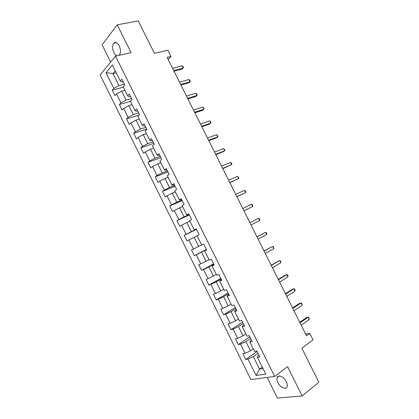 <?xml version="1.0" encoding="UTF-8"?>
<svg xmlns="http://www.w3.org/2000/svg" width="419" height="419" viewBox="0 0 419 419"><rect width="100%" height="100%" fill="white"/><g stroke="black" fill="none" stroke-linecap="round" stroke-linejoin="round"><path stroke-width="0.63" d="M286.308 381.667C283.998 376.733 278.122 374.177 277.127 377.577C276.681 378.954 276.938 380.646 277.897 382.647C280.159 387.523 286.077 390.199 287.094 386.711C287.523 385.339 287.261 383.657 286.308 381.667M119.143 55.313L119.394 55.046C120.876 52.694 120.813 49.62 119.2 45.818C117.315 42.534 115.476 41.675 113.685 43.246C112.172 45.613 112.224 48.698 113.842 52.506C114.748 54.271 115.806 55.366 117.011 55.785M267.175 377.43L277.409 398.05L302.146 395.976L318.854 382.186L301.879 348.236L313.019 339.888L309.735 333.335L305.708 334.168M100.146 75.001L250.913 379.551L274.675 376.451L115.497 56.115L100.146 75.001M115.497 56.115L131.11 52.663L117.226 24.805L102.1 44.823L110.658 62.07M117.226 24.805L138.26 20.95L154.428 53.286L167.872 50.212L171.02 56.497L167.129 57.424L306.483 335.724L309.735 333.335M258.879 355.05L257.863 355.773L257.491 357.402L259.843 356.983L256.894 351.054L254.563 351.499L249.881 342.072L252.191 341.574L249.253 335.661L246.959 336.185L242.292 326.778L244.56 326.202L241.627 320.299L239.375 320.907L234.719 311.521L236.945 310.867L234.017 304.98L231.812 305.661L227.161 296.296L229.345 295.563L226.428 289.686L224.259 290.451L219.624 281.107L221.761 280.295L218.854 274.435L216.728 275.273L212.098 265.95L214.198 265.065L211.296 259.214L209.212 260.131L204.592 250.824L206.651 249.86L203.754 244.026L201.712 245.021L197.103 235.74L199.125 234.698L196.233 228.874L194.227 229.942L189.629 220.682L191.609 219.566L188.723 213.753L186.764 214.9L182.176 205.661L184.114 204.467L181.233 198.669L179.311 199.894L174.739 190.671L176.635 189.404L173.759 183.622L171.879 184.915L167.312 175.718L169.171 174.377L166.306 168.606L164.463 169.978L159.906 160.796L161.724 159.377L158.864 153.621L157.062 155.067L152.521 145.912L154.297 144.419L151.442 138.668L149.683 140.192L145.147 131.053L146.88 129.487L144.036 123.752L142.313 125.349L137.788 116.231L139.485 114.591L136.646 108.872L134.965 110.537L130.45 101.44L132.105 99.727L129.272 94.018L127.627 95.762L123.123 86.686L124.742 84.9L121.913 79.201L120.311 81.019L112.355 64.987L106.017 72.681L112.941 73.566L118.907 85.596L124.385 84.177M257.491 357.402L265.798 374.141L256.077 375.482L247.954 359.093L245.728 359.486L257.104 351.473M106.017 72.681L113.8 88.388L112.276 90.111L115.016 95.637L116.555 93.94L120.96 102.833L119.399 104.488L122.144 110.024L123.72 108.401L128.135 117.315L126.538 118.896L129.288 124.448L130.901 122.887L135.327 131.823L133.692 133.336L136.447 138.899L138.097 137.411L142.533 146.362L140.863 147.807L143.623 153.38L145.309 151.966L149.756 160.938L148.043 162.31L150.814 167.899L152.537 166.553L156.994 175.54L155.245 176.844L158.021 182.443L159.78 181.17L164.248 190.179L162.462 191.41L165.238 197.019L167.04 195.814L171.518 204.849L169.69 206.007L172.476 211.632L174.314 210.5L178.803 219.551L176.938 220.635L179.73 226.27L181.61 225.213L186.104 234.284L184.203 235.295L187 240.946L188.917 239.956L193.421 249.048L191.483 249.991L194.285 255.648L196.239 254.736L200.753 263.844L198.774 264.714L201.586 270.386L203.576 269.543L208.102 278.677L206.085 279.468L208.903 285.156L210.935 284.386L215.471 293.536L213.412 294.258L216.235 299.957L218.304 299.26L222.85 308.431L220.755 309.081L223.584 314.789L225.694 314.171L230.251 323.363L228.114 323.934L230.948 329.659L233.1 329.109L237.662 338.322L235.488 338.819L238.327 344.554L240.516 344.083L245.094 353.317L242.879 353.741L245.728 359.486M249.881 342.072L250.332 340.6L251.358 339.898M253.254 348.87L250.473 350.808L245.885 341.569L250.599 338.369M245.094 353.317L250.473 350.808M240.516 344.083L245.885 341.569M242.292 326.778L242.816 325.458L243.853 324.783M245.838 333.922L243.025 335.797L238.453 326.579L243.209 323.484M237.662 338.322L243.025 335.797M233.1 329.109L238.453 326.579M234.719 311.521L235.316 310.353L236.363 309.699M238.432 319.006L235.593 320.818L231.031 311.621L235.834 308.635M230.251 323.363L235.593 320.818M225.694 314.171L231.031 311.621M227.161 296.296L227.836 295.28L228.889 294.651M231.047 304.126L228.182 305.875L223.626 296.694L228.475 293.813M222.85 308.431L228.182 305.875M218.304 299.26L223.626 296.694M219.624 281.107L221.436 279.635M223.678 289.278L220.787 290.964L216.241 281.804L221.132 279.028M215.471 293.536L220.787 290.964M210.935 284.386L216.241 281.804M212.098 265.95L213.994 264.651M216.324 274.461L213.402 276.084L208.872 266.945L213.81 264.274M208.102 278.677L213.402 276.084M203.576 269.543L208.872 266.945M204.592 250.824L206.572 249.698M208.987 259.675L206.038 261.241L201.513 252.118L206.499 249.551M200.753 263.844L206.038 261.241M196.239 254.736L201.513 252.118M201.665 244.921L198.69 246.424L194.175 237.327L197.166 235.86M193.421 249.048L198.69 246.424M188.917 239.956L194.175 237.327M194.227 229.942L196.322 229.057M196.401 229.219L191.357 231.644L186.853 222.562L189.87 221.159M186.104 234.284L191.357 231.644M181.61 225.213L186.853 222.562M186.764 214.9L188.938 214.182M189.131 214.575L184.041 216.895L179.547 207.834L182.59 206.494M178.803 219.551L184.041 216.895M174.314 210.5L179.547 207.834M179.311 199.894L181.568 199.344M181.872 199.963L176.739 202.178L172.256 193.138L175.325 191.855M171.518 204.849L176.739 202.178M167.04 195.814L172.256 193.138M171.879 184.915L173.089 184.999L174.22 184.538M174.634 185.376L169.459 187.492L164.981 178.473L168.077 177.253M164.248 190.179L169.459 187.492M159.78 181.17L164.981 178.473M164.463 169.978L165.746 170.203L166.882 169.768M167.411 170.826L162.19 172.843L157.722 163.839L160.844 162.682M156.994 175.54L162.19 172.843M152.537 166.553L157.722 163.839M157.062 155.067L158.413 155.439L159.566 155.025M160.199 156.308L154.936 158.22L150.479 149.237L153.626 148.137M149.756 160.938L154.936 158.22M145.309 151.966L150.479 149.237M149.683 140.192L151.102 140.711L152.259 140.318M153.008 141.821L147.698 143.633L143.251 134.672L146.425 133.63M142.533 146.362L147.698 143.633M138.097 137.411L143.251 134.672M142.313 125.349L143.806 126.014L144.974 125.642M145.828 127.36L140.48 129.078L136.044 120.133L139.239 119.153M135.327 131.823L140.48 129.078M130.901 122.887L136.044 120.133M134.965 110.537L136.526 111.344L137.704 110.998M138.668 112.936L133.273 114.549L128.848 105.63L132.069 104.703M128.135 117.315L133.273 114.549M123.72 108.401L128.848 105.63M127.627 95.762L129.262 96.71L130.445 96.386M131.519 98.544L126.082 100.057L121.667 91.153L124.914 90.289M120.96 102.833L126.082 100.057M116.555 93.94L121.667 91.153M120.311 81.019L122.013 82.108L123.207 81.805M116.22 72.775L112.941 73.566L115.256 70.832M113.8 88.388L118.907 85.596M302.146 395.976L287.544 366.656L274.675 376.451M168.16 59.477L171.02 56.497M262.315 367.117L259.56 369.134L263.053 368.61M258.004 353.285L253.338 356.59L259.56 369.134L256.077 375.482M247.954 359.093L253.338 356.59M112.276 90.111L123.38 87.204M119.399 104.488L130.534 101.351M126.538 118.896L138.888 115.167M133.692 133.336L146.708 129.136M140.863 147.807L153.773 143.366M148.043 162.31L160.854 157.628M155.245 176.844L167.951 171.921M162.462 191.41L175.063 186.24M169.69 206.007L182.192 200.591M176.938 220.635L189.33 214.978M184.203 235.295L196.49 229.392M194.285 255.648L206.42 249.399M201.586 270.386L213.617 263.886M208.903 285.156L220.823 278.405M216.235 299.957L228.051 292.96M223.584 314.789L235.289 307.541M230.948 329.659L242.543 322.153M238.327 344.554L249.818 336.797M174.047 71.24L181.977 69.198L183.192 68.004L173.655 70.455M182.092 65.809L183.024 66.579L183.464 67.459L183.192 68.004L182.092 65.809L172.539 68.229M180.971 85.067L188.833 82.878L190.079 81.726L180.615 84.355M188.974 79.526L189.891 80.27L190.331 81.15L190.079 81.726L188.974 79.526L179.5 82.129M187.911 98.926L195.71 96.585L196.972 95.48L187.592 98.287M195.867 93.275L196.773 93.987L197.213 94.867L196.972 95.48L195.867 93.275L186.471 96.051M194.861 112.811L202.597 110.323L203.885 109.259L194.578 112.245M202.775 107.049L204.111 108.615L203.885 109.259L202.775 107.049L193.458 110.008M201.832 126.721L209.5 124.087L210.809 123.071L201.586 126.234M209.699 120.855L211.019 122.39L210.809 123.071L209.699 120.855L200.46 123.993M208.814 140.664L216.414 137.882L217.749 136.908L208.604 140.25M216.639 134.688L217.943 136.196L217.749 136.908L216.639 134.688L207.478 138.003M215.806 154.637L223.343 151.704L224.704 150.772L215.638 154.297M223.589 148.546L224.883 150.028L224.704 150.772L223.589 148.546L214.507 152.045M222.819 168.637L231.676 164.667L222.688 168.375M230.555 162.436L231.388 163.001L231.833 163.892L231.676 164.667L230.555 162.436L221.557 166.118M229.842 182.668L238.657 178.588L229.748 182.48M237.536 176.357L238.804 177.782L238.657 178.588L237.536 176.357L228.617 180.217M236.882 196.726L245.654 192.541L236.829 196.616M244.534 190.305L245.785 191.698L245.654 192.541L244.534 190.305L235.693 194.348M243.937 210.815L252.667 206.525L243.921 210.783M251.541 204.283L252.332 204.755L252.777 205.645L252.667 206.525L251.541 204.283L242.784 208.51M249.886 222.699L258.565 218.289L259.696 220.535L251.028 224.977M249.876 222.672L258.565 218.289L259.34 218.728L259.79 219.624L259.696 220.535M257.009 236.918L265.604 232.32L266.735 234.572L258.151 239.202M256.957 236.814L265.604 232.32L266.364 232.734L266.814 233.629L266.735 234.572M264.143 251.17L272.659 246.388L273.79 248.645L265.29 253.458M264.054 250.986L272.659 246.388L273.403 246.765L273.79 248.645M271.297 265.452L279.73 260.482L280.861 262.739L272.444 267.741M271.166 265.19L279.73 260.482L280.458 260.828L280.861 262.739M278.462 279.761L286.811 274.602L287.947 276.87L279.614 282.06M278.295 279.421L285.234 275.136L286.811 274.602L287.523 274.922L287.979 275.822L287.947 276.87M285.643 294.101L293.913 288.754L295.049 291.027L286.795 296.406M285.433 293.688L292.31 289.246L293.913 288.754L294.609 289.042L295.065 289.948L295.049 291.027M292.839 308.473L301.025 302.937L302.167 305.215L293.997 310.783M292.593 307.981L299.396 303.382L301.025 302.937L301.706 303.194L302.167 305.215M300.051 322.876L308.154 317.152L309.295 319.43L301.209 325.191M299.763 322.3L306.499 317.544L308.154 317.152L308.819 317.372L309.295 319.43M279.169 376.016L277.127 377.577M116.403 42.686L113.685 43.246"/></g></svg>

